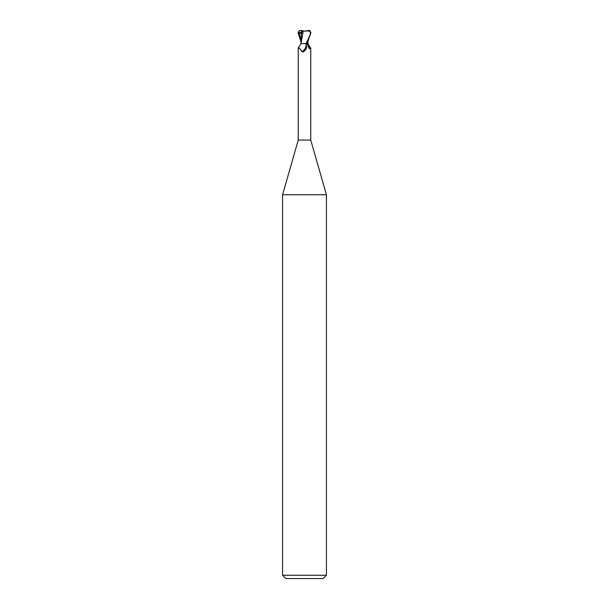 <?xml version="1.0" encoding="UTF-8"?>
<svg xmlns="http://www.w3.org/2000/svg" width="609" height="609" viewBox="0 0 609 609"><rect width="100%" height="100%" fill="white"/><g stroke="black" fill="none" stroke-linecap="round" stroke-linejoin="round"><path stroke-width="0.91" d="M302.81 43.604L305.954 43.604L300.953 43.604L298.25 47.928L298.25 140.07L282.576 194.743L326.424 194.743L326.424 575.261L282.576 575.261L285.865 578.55L323.135 578.55L326.424 575.261M298.25 140.07L310.75 140.07L326.424 194.743M307.705 42.577L307.933 43.604M307.964 42.036L307.971 43.604L310.567 48.355L309.372 48.682L307.027 43.604M305.208 43.604L306.16 44.251L306.677 47.54L304.279 51.263L303.518 51.902L302.034 51.689C299.598 48.103 298.395 46.992 298.433 48.355M306.662 47.571A7.133 5.443 -58.7 0 1 306.647 47.631A7.133 5.443 -58.7 0 1 304.683 50.859A7.133 5.443 -58.7 0 1 304.439 51.11M306.16 44.251A6.79 5.184 -58.7 0 1 302.034 51.689M306.73 43.604L307.583 43.604M307.545 43.604A7.156 5.466 58.7 0 0 310.567 48.355M301.097 42.775L303.213 31.204M301.539 30.458L299.301 30.61L298.745 33.411L301.752 33.305L302.163 30.747L301.539 30.45L301.539 32.368L301.767 31.546M298.745 33.411L301.767 31.858M302.163 30.747L304.5 31.12L308.793 30.45L310.59 32.642C310.278 34.865 308.733 38.519 305.954 43.604L307.187 43.604L310.955 32.642L309.349 30.503M307.933 43.513L306.746 43.574M303.099 31.181L310.324 30.899M301.364 33.229L301.029 43.513M301.729 30.831L303.343 31.219M301.036 42.036L298.045 32.642L299.651 30.503M309.699 30.61L308.793 30.45M299.225 33.213L301.036 40.453M310.75 47.928L310.75 140.07M304.279 51.263L304.683 50.859M282.576 194.743L282.576 575.261"/></g></svg>
